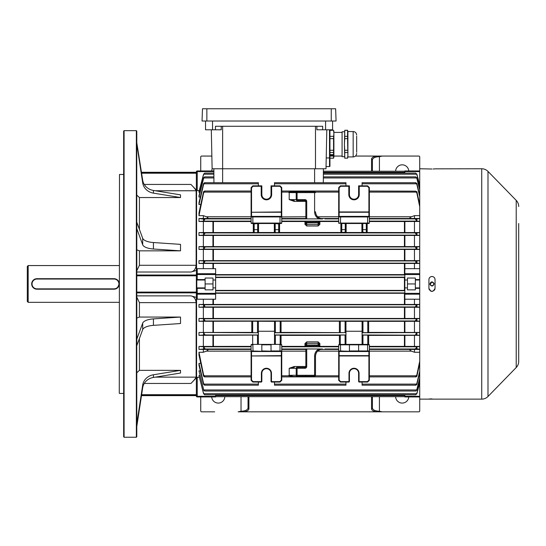 <?xml version="1.0" encoding="UTF-8"?>
<svg xmlns="http://www.w3.org/2000/svg" width="546" height="546" viewBox="0 0 546 546"><rect width="100%" height="100%" fill="white"/><g stroke="black" fill="none" stroke-linecap="round" stroke-linejoin="round"><path stroke-width="0.82" d="M27.3 301.467L27.3 266.428L28.174 265.554L28.174 302.341L27.3 301.467M117.356 288.008L119.274 283.954A5.255 5.255 0 0 1 114.018 289.203L36.937 289.203A5.255 5.255 0 0 1 31.682 283.947A5.255 5.255 0 0 1 36.937 278.692L114.018 278.692A5.255 5.255 0 0 1 119.274 283.947A5.255 5.255 0 0 1 114.018 289.203L114.018 288.854A4.907 4.907 0 0 0 118.926 283.947A4.907 4.907 0 0 0 114.018 279.047L36.937 279.047A4.907 4.907 0 0 0 32.03 283.947A4.907 4.907 0 0 0 36.937 288.854L114.018 288.854M119.274 265.554L28.174 265.554M119.274 302.341L28.174 302.341M141.489 172.27L196.355 172.27L196.355 171.826L197.229 171.608L197.229 190.588L199.249 190.588M123.655 393.659L123.655 174.235M119.274 393.222L119.492 174.454L119.274 393.222M123.655 436.8L123.655 131.101L124.092 130.658L124.092 437.237L123.655 436.8M136.793 372.782L139.421 370.352L180.514 370.352L180.514 373.034L153.426 377.45A13.138 12.142 0 0 0 142.69 387.715L136.793 426.508L136.793 436.8L136.357 437.237L136.357 130.658L124.092 130.658M136.357 437.237L124.092 437.237M123.437 174.454L119.492 174.454M123.437 393.441L119.492 393.441M136.357 130.658L136.793 131.101L136.793 142.731L142.69 180.187A13.138 12.142 0 0 0 153.426 190.452L180.514 194.861L180.514 197.543L139.421 197.543L139.421 229.375M136.793 425.163L136.753 339.202M153.426 249.01L153.426 242.54L180.514 244.369L180.514 250.839L153.426 249.01A13.138 5.03 0 0 1 142.69 244.758L136.793 228.692L136.793 339.189L142.69 323.136A13.138 5.03 0 0 1 153.426 318.884L180.514 317.055L139.421 317.055L136.793 318.065M136.753 228.692L136.753 144.076M136.793 270.748L139.421 265.281L196.137 265.281L196.137 190.759L155.33 190.759M180.514 250.839L139.421 250.839L139.421 265.281M144.246 184.439L190.957 184.439L196.355 190.09L196.355 270.509L190.957 272.017L136.793 272.017M190.957 184.439C193.885 187.415 195.618 189.523 196.137 190.759M196.137 265.281C195.625 269.137 193.898 271.382 190.957 272.017M155.33 377.136L196.137 377.136L196.137 302.62L139.421 302.62L136.793 297.154M180.514 317.055L180.514 323.532L153.426 325.361A13.138 5.03 0 0 0 142.69 329.613L136.793 345.679L136.793 339.202M136.793 249.836L139.421 250.839M136.793 195.113L139.421 197.543M197.229 299.215L215.629 299.215L215.629 294.192L197.229 294.192L197.229 299.215L196.355 298.334L196.355 293.345L196.355 377.812L190.957 383.456L144.246 383.456M141.537 395.331L196.355 395.331L196.355 396.068L196.355 377.231L197.229 377.313L197.229 396.294L196.355 396.068A0.874 0.874 0 0 0 197.229 396.942L215.629 396.942L215.629 394.778M197.229 190.588L196.574 190.534L196.574 269.001L197.229 268.68L197.229 273.703A0.874 0.846 180 0 0 196.355 274.549L196.355 288.329L196.792 287.892L205.112 287.892L205.112 289.865L213.001 289.865L213.001 278.037L205.112 278.037L205.112 287.892M136.793 295.877L190.957 295.877L196.355 297.393M190.957 295.877C193.885 296.505 195.618 298.751 196.137 302.62M196.137 377.136C195.625 378.364 193.898 380.473 190.957 383.456M180.514 197.543L153.426 193.134A13.138 12.142 0 0 1 142.69 182.869L136.793 144.076M136.793 228.692L136.793 222.222L142.69 238.288A13.138 5.03 0 0 0 153.426 242.54M180.514 370.352L153.426 374.768A13.138 12.142 0 0 0 142.69 385.032L136.793 423.826M431.9 282.07L430.139 284.329C431.613 286.384 432.855 286.254 433.865 283.947L433.824 283.558C432.35 281.518 431.108 281.647 430.098 283.947L430.726 285.353M434.084 283.947C432.958 286.527 431.572 286.67 429.927 284.391L429.879 283.947C431.012 281.374 432.398 281.224 434.036 283.51L434.084 283.947M431.545 285.783L433.101 285.462M433.831 283.592L432.255 282.084M241.032 396.669L241.032 411.247C245.256 411.042 247.591 409.985 248.034 408.067L248.034 396.669L248.034 408.067A0.874 0.812 180 0 0 248.915 408.879C248.737 410.271 247.072 411.261 243.919 411.834L238.138 411.834L241.032 411.247L241.032 411.834M376.535 411.834C373.382 411.261 371.724 410.271 371.546 408.879A0.874 0.812 180 0 0 372.42 408.067L372.42 396.669L372.42 408.067C372.863 409.985 375.198 411.042 379.429 411.247L382.316 411.834L243.919 411.834M200.737 396.942L200.737 410.961A0.874 0.874 0 0 0 201.61 411.834L214.667 411.834M201.61 411.834L205.583 411.834M206.681 411.834L207.582 411.834M209.616 411.834L210.005 411.834M382.316 411.834L418.843 411.834L382.316 411.834M418.843 411.834A0.874 0.874 0 0 0 419.717 410.961L419.717 156.941A0.874 0.874 0 0 0 418.843 156.06L382.316 156.06L379.429 156.654C375.198 156.859 372.863 157.917 372.42 159.828L372.42 171.232L372.42 159.828A0.874 0.812 0 0 0 371.546 159.016C371.724 157.623 373.382 156.641 376.535 156.06L405.787 156.06M211.698 396.942A6.572 6.572 0 0 0 218.393 403.078A6.572 6.572 0 0 0 224.822 396.669M395.632 396.669A6.572 6.572 0 0 0 402.061 403.078A6.572 6.572 0 0 0 408.756 396.942M418.843 156.06L414.871 156.06M413.772 156.06L412.872 156.06M410.838 156.06L410.449 156.06M211.855 156.06L201.61 156.06L211.855 156.06M355.466 156.06L376.535 156.06M201.61 156.06A0.874 0.874 0 0 0 200.737 156.941L200.737 170.953M408.756 170.953A6.572 6.572 0 0 0 402.061 164.824A6.572 6.572 0 0 0 395.632 171.232M212.23 168.762A6.572 6.572 0 0 0 211.698 170.953M518.7 223.512L518.7 361.411A8.756 8.756 0 0 1 516.216 367.526L487.994 396.492A8.756 8.756 0 0 1 481.722 399.133L419.717 399.133M433.121 168.994L434.821 168.898M434.534 168.926L434.152 168.953M433.688 168.973L433.183 168.987M434.991 278.972L435.046 279.572C434.869 277.709 433.845 276.685 431.982 276.501L432.582 276.563M433.162 276.74L433.906 277.184M434.534 277.866L434.814 278.392M481.722 399.133L481.722 168.762A8.756 8.756 0 0 1 487.994 171.41L487.994 396.492M518.7 206.484A8.756 8.756 0 0 0 516.216 200.375L487.994 171.41M431.982 276.501C430.118 276.685 429.101 277.709 428.917 279.572L428.917 288.329C430.958 292.287 433.005 292.287 435.046 288.329L435.046 279.572M481.722 168.762L435.046 168.844M419.717 168.762L431.982 169.007M429.156 399.003L429.818 398.949M430.282 398.928L430.808 398.908M431.381 398.901L431.995 398.894M430.275 168.973L429.811 168.953M428.979 278.972L429.149 278.399M429.436 277.866L430.043 277.197M430.814 276.733L431.381 276.563M434.991 288.93L434.814 289.503M434.534 290.035L432.582 291.339M431.982 291.393L431.381 291.339M430.808 291.161L429.149 289.503M428.979 288.93L428.917 288.329M518.7 319.86L518.7 309.35M518.7 361.411L518.7 353.146M518.7 346.144L518.7 344.389M518.7 337.38L518.7 335.626M518.7 328.624L518.7 326.87M518.7 258.545L518.7 256.797M518.7 249.788L518.7 248.034M518.7 241.032L518.7 239.278M518.7 232.268L518.7 230.514M315.486 211.766C315.895 216.004 318.216 218.339 322.447 218.775L322.488 218.775C318.263 218.332 315.929 215.991 315.486 211.766L315.486 211.889C315.929 216.114 318.263 218.455 322.488 218.898L305.849 218.898L305.849 201.372A0.874 0.874 0 0 0 304.968 200.498L297.085 200.498A0.874 0.874 0 0 1 296.212 199.624L296.212 192.615L289.203 192.601L288.247 192.096L293.53 191.421L304.968 191.421L305.726 192.096M293.53 191.421L297.085 191.742L288.807 192.458M317.574 216.762L338.697 216.762L338.697 187.599L340.445 185.845L349.426 185.845L349.426 194.601A4.6 4.6 0 0 0 354.026 199.201A4.6 4.6 0 0 0 358.62 194.601L358.62 185.845L367.601 185.845L369.355 187.599L369.355 223.068L368.912 223.512L340.888 223.512A0.437 0.437 0 0 1 341.325 223.949L341.762 223.567L341.762 232.507L345.7 232.152L345.7 223.949A0.437 0.437 0 0 1 346.144 223.512L346.144 232.507L361.909 232.507L362.346 232.152L362.346 223.949L362.346 232.077M252.853 185.845L253.037 186.282L251.542 187.776L251.099 187.599L251.099 211.944L251.099 187.599L252.853 185.845L261.834 185.845L261.834 194.601A4.6 4.6 0 0 0 266.428 199.201A4.6 4.6 0 0 0 271.028 194.601L271.028 185.845L280.009 185.845L281.756 187.599L281.756 216.939L305.849 216.762M204.381 376.877L203.453 375.798L198.983 354.975L198.983 352.259L203.576 374.802L204.846 376.61L204.381 376.877L251.099 376.877M200.321 370.87L198.983 370.87L203.576 389.387L204.675 391.025L415.779 391.025L416.878 389.387L419.717 377.989M204.784 394.778L203.576 393.741L198.983 375.634L203.576 393.297L204.784 394.778L415.67 394.778L416.878 393.297L419.717 382.391M215.629 396.669L404.832 396.669L215.629 396.669M369.355 376.877L416.072 376.877L415.608 376.61L416.878 374.802L419.717 361.193M274.488 382.057L274.488 385.189L345.966 385.189L345.966 382.057M200.737 363.377L198.983 363.377L203.576 383.36L204.846 385.019L204.538 385.189L258.374 385.189L258.374 382.057M419.717 372.631L416.878 384.432L415.916 385.189L362.08 385.189L362.08 382.057M415.916 385.189L415.608 385.019L416.878 383.36L419.717 371.143M281.756 376.877L338.697 376.877M305.726 375.798L304.968 376.481L293.53 376.481L288.247 375.798L289.203 375.3L296.212 375.279L296.212 368.277L289.203 368.291L294.198 366.509L305.849 366.509M318.925 348.976L322.488 349.003C318.263 349.447 315.929 351.781 315.486 356.006L315.486 375.279A0.874 0.874 0 0 1 314.605 376.16L297.085 376.16A0.874 0.874 0 0 1 296.212 375.279L314.605 375.279L314.605 356.006C314.735 352.859 316.175 350.518 318.925 348.976L306.722 348.976L306.722 366.523A1.754 1.754 0 0 1 304.968 368.277L297.085 368.277L297.085 376.16M281.756 346.799L318.987 346.806L318.98 345.864L305.849 345.946L305.849 344.082L305.849 346.396L304.968 346.376L304.968 343.516A0.874 0.566 180 0 1 305.849 344.082L306.722 343.318L306.722 344.99L305.849 345.864M297.085 367.397L297.085 368.277L296.212 368.277A0.874 0.874 0 0 1 297.085 367.397L304.968 367.397A0.874 0.874 0 0 0 305.849 366.523L305.849 349.003L306.722 348.976M281.756 221.103L318.987 221.089L318.987 223.812L318.113 224.583L318.113 222.905L306.722 222.905L306.722 224.583L305.849 223.812L305.849 221.956L306.722 222.905M322.488 218.973L320.133 218.912M318.987 221.505L338.697 221.526M305.849 223.812A0.874 0.566 0 0 1 304.968 224.379L306.722 226.003L306.722 224.583L318.113 224.583L318.113 226.003L319.86 224.379A0.874 0.566 180 0 1 318.987 223.812M281.756 221.526L305.849 221.505M281.756 216.687L281.32 216.373L281.756 216.939L281.756 223.068L281.32 223.512L251.542 223.512L251.099 223.068L251.099 216.939L251.542 216.503L281.32 216.503L253.037 216.503L252.853 216.939L252.853 223.068L280.009 223.068L280.009 216.939L251.099 216.939L251.099 212.558L251.542 212.251L251.542 216.373L281.32 216.373L281.32 212.251L251.542 212.251L281.32 211.944L281.32 187.776L281.756 187.599L280.009 185.845L279.825 186.282L271.649 186.282L271.649 194.601A5.221 5.221 0 0 1 266.428 199.822A5.221 5.221 0 0 1 261.213 194.601L261.213 186.282L253.037 186.282M203.576 232.91L204.846 233.435L203.576 235.06L203.576 232.91L198.983 232.562L253.289 232.507L253.289 223.512L258.545 223.512L258.545 232.507L274.317 232.507L274.317 223.512L279.572 223.512L279.572 232.507L340.888 232.507L341.325 232.077L341.325 223.949M340.629 216.503L340.445 223.068L338.697 223.068L339.134 223.512L338.697 223.068L338.697 216.939L339.134 216.503L368.912 216.503L339.134 216.373L368.912 216.373L368.912 212.251L339.134 212.251L339.134 216.373L338.697 216.762M319.86 343.516L319.86 346.376L318.987 346.396L318.987 344.082A0.874 0.566 0 0 1 319.86 343.516L318.113 341.892L318.113 343.318L318.987 344.082L318.987 345.946M319.86 346.376L338.697 346.376M338.697 380.303L339.134 380.118L340.629 381.613L348.99 381.613L348.99 382.057L340.445 382.057L338.697 380.303L338.697 344.826L339.134 344.389L368.912 344.389L369.355 344.826L369.355 355.958L369.355 350.955L368.912 351.399L359.241 351.399L368.912 351.522L339.134 351.522L339.134 355.651L368.912 355.651L368.912 351.522L369.355 351.214M274.488 321.341L251.802 321.205L251.802 332.637L258.374 332.78L258.374 331.251L274.488 331.251L274.488 335.114L281.06 335.114L281.06 344.389L281.06 335.387L339.394 335.387L339.394 344.389L339.394 335.114L345.966 334.971L345.966 344.389L345.966 335.114M271.028 344.826L261.834 344.826L261.391 344.389L271.464 344.389L271.028 344.826L271.028 350.955L280.009 350.955L280.009 344.826L279.388 344.389L281.32 344.389L281.756 344.826L281.756 380.303L280.009 382.057L271.464 382.057L271.464 381.613L279.825 381.613L280.009 382.057L281.756 380.303L281.32 380.118L281.32 355.958L251.542 355.958L251.542 380.118L253.037 381.613L252.853 382.057L251.099 380.303L251.099 355.958L281.32 355.651L281.32 351.522L251.542 351.522L251.542 355.651L251.099 355.337L251.099 355.958M281.756 346.376L304.968 346.376M318.113 341.892L306.722 341.892L304.968 343.516M305.849 351.139L281.756 351.139L281.756 355.958L281.32 355.958L281.756 355.337M305.849 201.392L294.198 201.392L289.203 199.611L304.968 199.624A1.754 1.754 0 0 1 306.722 201.372L306.722 218.919M288.247 192.096L281.756 192.096L281.756 216.762M367.601 382.057L359.063 382.057L359.063 381.613L367.417 381.613L367.601 382.057L369.355 380.303L369.355 355.958L339.134 355.958L339.134 380.118M349.426 381.613L348.99 381.613L348.99 373.293A5.037 5.037 0 0 1 354.026 368.257A5.037 5.037 0 0 1 359.063 373.293L359.063 381.613L358.62 381.613L358.62 373.293A4.6 4.6 0 0 0 354.026 368.693A4.6 4.6 0 0 0 349.426 373.293L349.426 381.613L348.99 382.057M340.629 381.613L340.445 382.057M419.717 363.377L416.878 376.269L416.072 376.877M253.037 381.613L261.391 381.613L261.391 382.057L252.853 382.057M204.538 385.189L203.494 384.111L198.983 365.172L198.983 363.377M419.717 196.758L416.878 184.541L415.608 182.876L415.916 182.712L362.08 182.712L362.08 185.845M345.966 183.784L345.966 182.712L274.488 182.712L274.488 183.784L345.966 183.784L345.966 185.845M415.608 182.78L416.878 183.47L419.717 195.27M274.488 185.845L274.488 183.784M419.717 189.906L416.878 178.515L415.779 176.87L323.368 176.87L323.307 182.712M345.7 232.077L346.144 232.596L340.888 232.596A0.437 0.437 180 0 0 341.325 232.152L341.325 229.279A0.437 0.382 0 0 0 341.762 229.654L345.263 229.654L345.263 223.567L345.7 223.949M279.129 232.077L279.572 232.596L278.692 232.61L274.317 232.596L274.754 232.077M258.108 232.077L258.108 223.949L258.108 232.152L258.545 232.596L253.289 232.596L253.726 232.152L253.726 223.949A0.437 0.437 0 0 0 253.289 223.512L251.542 223.512L251.099 223.068L252.853 223.068L253.037 223.512M419.717 235.319L416.96 235.114L415.608 233.633L416.53 232.924L419.717 232.698M366.728 223.949A0.437 0.437 0 0 1 367.165 223.512L367.165 232.596L366.284 232.61L361.909 232.596L361.909 223.512A0.437 0.437 0 0 1 362.346 223.949L362.783 223.567L362.783 229.654L366.284 229.654L366.284 223.567L366.728 223.949L366.728 232.152L367.165 232.507L419.717 232.562M369.355 221.526L404.879 221.526L404.879 232.507M204.846 182.78L203.576 184.541L198.983 204.518L198.983 202.73L203.494 183.784L204.538 182.712L258.374 182.712L258.374 185.845M200.737 204.518L198.983 204.518M279.572 223.512A0.437 0.437 0 0 0 279.129 223.949L279.129 229.279L279.129 223.949L275.191 223.567L275.191 232.507L274.754 232.152L274.754 223.949A0.437 0.437 0 0 0 274.317 223.512L258.545 223.512A0.437 0.437 0 0 0 258.108 223.949L257.671 223.567L253.726 223.949M419.717 206.709L416.878 193.093L415.608 191.284L416.878 191.632L419.717 204.532M369.355 216.687L368.912 216.373L369.355 216.939L369.355 192.096L416.407 192.096M419.717 215.643L414.462 215.643L411.513 216.762C409.35 217.738 409.35 218.311 411.513 218.482L419.717 218.502M419.717 221.321L417.001 221.103L415.608 219.472L416.407 218.912L419.717 218.659M419.717 221.464L404.879 221.526M415.608 191.161L369.355 191.025M212.947 232.507L212.947 221.526L251.099 221.526M359.063 344.389L358.62 344.826L349.426 344.826L349.426 350.955L367.601 350.955L367.601 344.826L358.62 344.826L358.62 350.955L359.241 351.399L339.134 351.399L358.934 351.269M348.99 344.389L349.426 344.826L340.445 344.826L340.629 351.399M274.488 335.114L274.488 344.389L274.488 334.971L345.966 334.971L345.966 331.251L362.08 331.251L362.08 335.114L362.96 335.101L362.96 344.389L367.779 344.389L367.779 335.101L368.652 335.114L368.652 344.389M340.274 335.101L340.274 344.389L345.092 344.389L345.092 335.101M419.717 335.196L362.08 334.971L362.08 344.389L362.08 335.114M367.779 321.185L367.779 332.657L368.652 332.637L368.652 321.205L362.96 321.185L362.08 321.205L362.08 332.78L419.717 332.582M345.966 332.637L274.488 332.78L274.488 321.205L345.092 321.185L345.966 321.205L345.966 332.637L281.06 332.398M274.488 332.637L281.06 332.637L281.06 321.205M367.779 332.657L362.08 332.637M368.652 332.398L419.717 332.453M362.96 335.101L367.779 335.101M368.652 335.387L404.879 335.387L404.879 346.376L419.717 346.437M419.717 335.333L404.879 335.387M345.966 321.341L362.08 321.341M416.53 334.971L415.608 334.268L416.96 332.78M368.652 321.341L404.879 321.341L404.879 332.398M419.717 321.294L404.879 321.341M419.717 321.164L416.632 320.959L415.608 320.318L416.878 318.782L419.717 318.577M198.983 318.454L203.576 318.782L204.846 320.318L203.822 320.959L198.983 321.294L198.983 318.454L203.365 318.454L203.365 307.255L198.983 307.255L198.983 304.45L203.365 304.45L203.365 299.215M251.802 321.205L198.983 321.294M339.394 321.341L339.394 332.398M369.355 346.376L404.879 346.376M315.486 356.128C315.929 351.904 318.263 349.57 322.488 349.119L322.447 349.126C318.216 349.556 315.895 351.897 315.486 356.128L314.605 356.006M280.18 335.101L280.18 344.389L275.368 344.389L275.368 335.101M198.983 332.453L258.374 332.78L258.374 335.114L257.494 335.101L257.494 344.389L252.675 344.389L252.675 335.101L198.983 335.333L198.983 332.453L251.802 332.398L251.802 321.341M198.983 352.259L203.365 352.259L206.313 351.139L251.099 351.139L251.099 344.826L251.542 344.389L253.474 344.389L252.853 344.826L253.037 351.399L251.542 351.399L261.213 351.399L253.037 351.399M261.391 344.389L253.474 344.389M279.388 344.389L271.464 344.389M261.834 344.826L261.834 350.955L281.32 351.399L261.213 351.399L271.342 351.269M203.494 332.78L204.846 334.459L203.924 334.971L198.983 335.333M257.494 335.101L252.675 335.101M203.365 352.259L203.365 349.399L198.983 349.399L198.983 346.437L251.099 346.376M419.717 349.242L415.608 348.601L417.001 346.799L419.717 346.58M419.717 349.399L411.513 349.42C409.35 349.59 409.35 350.163 411.513 351.139L414.462 352.259L419.717 352.259M205.112 288.329L197.229 288.329L197.229 293.345L215.629 293.345L215.629 274.549L197.229 274.549L197.229 273.703L215.629 273.703L215.629 268.68L197.229 268.68M203.365 268.68L203.365 263.452L198.983 263.452L198.983 260.64L203.365 260.64L203.365 249.44L198.983 249.44L198.983 246.608L203.365 246.608L203.365 235.449L198.983 235.449L198.983 232.562M203.365 232.562L203.365 221.464L198.983 221.464L198.983 218.502L203.365 218.502L203.365 215.643L198.983 215.643L198.983 212.92L203.576 191.632L204.846 191.161L204.381 191.025L251.099 191.025M200.321 197.031L198.983 197.031L198.983 195.864L203.576 177.771L204.675 176.87L213.875 176.877L213.875 168.762L213.875 171.608L197.229 171.608L197.229 170.953L213.875 170.953L197.229 170.953A0.874 0.874 0 0 0 196.355 171.826A0.874 0.874 0 0 1 197.229 170.953M199.891 192.267L198.983 192.267L198.983 191.598L203.576 174.16L204.791 173.116L213.875 173.116L213.93 182.712M205.112 280.009L196.792 280.009L196.355 279.572L197.229 279.572L197.229 274.549L196.355 274.549L196.574 269.001M196.574 298.894L196.574 377.361M199.249 377.313L197.229 377.313M198.983 375.634L199.891 375.634M198.983 370.87L203.576 389.387M203.365 346.437L203.365 335.333M203.365 332.453L203.365 321.294M215.629 274.618L404.879 274.618M215.629 277.505L404.879 277.505M215.629 293.277L404.879 293.277M215.629 290.39L404.879 290.39M203.365 304.45L414.462 304.45L414.462 299.215L419.717 299.215M419.717 263.452L203.365 263.452M323.368 172.304L323.368 176.87L323.368 168.762L323.368 172.304L404.832 172.304M414.462 218.502L414.462 215.643M414.462 232.562L414.462 221.464M419.717 235.449L203.365 235.449M203.365 246.608L414.462 246.608L414.462 235.449M414.462 246.608L419.717 246.608M419.717 249.44L203.365 249.44M203.365 260.64L414.462 260.64L414.462 249.44M414.462 260.64L419.717 260.64M414.462 299.215L404.832 299.215L404.832 268.68L414.462 268.68L414.462 263.452M414.462 268.68L419.717 268.68M414.462 304.45L419.717 304.45M419.717 307.255L203.365 307.255M203.365 318.454L414.462 318.454L414.462 307.255M414.462 318.454L419.717 318.454M414.462 332.453L414.462 321.294M414.462 346.437L414.462 335.333M414.462 352.259L414.462 349.399M419.717 280.009L415.342 280.009L415.342 279.572L419.717 279.572M404.832 280.009L407.459 280.009L407.459 278.037L415.342 278.037L415.342 279.572M419.717 288.329L415.342 288.329L415.342 289.865L407.459 289.865L407.459 280.009M415.342 288.329L415.342 287.892L419.717 287.892M415.342 280.009L415.342 287.892M415.608 176.904L416.878 177.771L419.717 188.923M419.717 185.504L416.878 174.597L415.67 173.116L323.368 173.116M415.608 173.123L416.878 174.16L419.717 184.93M204.846 176.904L203.576 178.515L198.983 197.031M204.846 173.123L203.576 174.597L198.983 192.267M203.576 235.06L198.983 235.449M198.983 260.64L203.733 260.954L204.846 261.732L203.576 263.145L198.983 263.452M419.717 263.336L416.885 263.145L415.608 261.944L416.721 260.954L419.717 260.756M203.569 263.145L416.885 263.145L416.878 260.947M198.983 246.608L203.822 246.942L204.846 247.584L203.528 249.133L198.983 249.44M419.717 249.324L416.926 249.133L415.608 247.788L416.632 246.942L419.717 246.731M198.983 304.45L203.569 304.75L204.846 305.958L203.733 306.941L198.983 307.255M419.717 307.139L416.721 306.941L415.608 306.17L416.885 304.75L419.717 304.566M419.717 382.964L416.878 393.741L415.67 394.778M419.717 378.979L416.878 390.124L415.779 391.025M204.675 391.025L203.576 390.124M204.846 191.161L203.576 193.093L198.983 215.643M203.365 218.502L206.313 218.482C208.483 218.311 208.483 217.738 206.313 216.762L203.365 215.643M198.983 218.502L204.846 219.294L203.453 221.103L198.983 221.464M212.947 221.526L203.365 221.464M198.983 346.437L203.453 346.799L204.846 348.43L204.047 348.99L198.983 349.399M206.313 351.139C208.483 350.157 208.483 349.583 206.313 349.42L203.365 349.399M196.355 293.345L197.229 293.345L197.229 294.192A0.874 0.846 -0 0 1 196.355 293.345L196.355 288.329L197.229 288.329L197.229 287.892M196.355 190.67L196.355 171.826M213.875 173.116L213.875 171.608M419.717 396.942L404.832 396.942L404.832 394.778M404.832 287.892L407.459 287.892M404.832 170.953L419.717 170.953L404.832 170.953L404.832 173.116M407.459 283.947L415.342 283.947M215.629 287.892L213.001 287.892M197.229 280.009L197.229 279.572L205.112 279.572M215.629 280.009L213.001 280.009M196.792 280.009L196.792 287.892M213.001 283.947L205.112 283.947M215.629 293.345L215.629 294.192M215.629 273.703L215.629 274.549M261.391 381.613L261.391 373.293A5.037 5.037 0 0 1 266.428 368.257A5.037 5.037 0 0 1 271.464 373.293L271.464 381.613L271.028 381.613L271.028 373.293A4.6 4.6 0 0 0 266.428 368.693A4.6 4.6 0 0 0 261.834 373.293L261.834 381.613L261.391 382.057L261.834 381.613L261.391 381.613M251.099 355.337L251.099 351.214L251.542 351.522L251.099 351.214M203.924 334.971L258.374 334.971L258.374 344.389L258.374 335.114M258.374 321.205L258.374 332.637M251.099 350.955L261.52 351.269M251.099 380.303L251.542 380.118M281.756 351.214L281.32 351.522L281.756 350.955L280.009 350.955L279.825 351.399M281.32 344.389L281.756 344.826L280.009 344.826M252.853 344.826L251.099 344.826L251.542 344.389M338.697 355.337L338.697 355.958L339.134 355.958L338.697 355.337L338.697 351.214L339.134 351.399L338.697 351.214M339.394 321.205L339.394 332.637M338.697 350.955L349.112 351.269M367.417 381.613L368.912 380.118L369.355 380.303M367.417 351.399L367.601 350.955L369.355 350.955M339.134 344.389L338.697 344.826L340.445 344.826L340.629 344.389M367.417 344.389L367.601 344.826L369.355 344.826L368.912 344.389M338.697 191.025L281.756 191.025L281.756 187.599M251.542 187.776L251.542 211.944L251.099 211.944L251.099 212.558M254.17 223.512L254.17 229.654A0.437 0.382 180 0 1 253.726 229.279L253.726 232.077M278.692 223.512L278.692 229.654A0.437 0.382 180 0 0 279.129 229.279L279.129 232.152L278.692 232.507L278.692 229.654L275.191 229.654A0.437 0.382 180 0 1 274.754 229.279M258.545 232.596A0.437 0.437 0 0 1 258.108 232.152L257.671 232.507L257.671 229.654L254.17 229.654L254.17 232.507L253.726 232.152A0.437 0.437 0 0 1 253.289 232.596M275.191 223.512L274.754 223.949M279.572 232.596A0.437 0.437 0 0 1 279.129 232.152M274.754 232.152A0.437 0.437 0 0 1 274.317 232.596M261.834 185.845L261.213 186.282M271.028 194.601L271.028 185.845M279.825 216.503L280.009 216.939L281.756 216.939M281.32 223.512L281.756 223.068L280.009 223.068L279.825 223.512M340.629 223.512L340.445 223.068L367.601 223.068L367.601 216.939L338.697 216.939M338.697 216.687L338.697 212.558L339.134 211.944L368.912 211.944L368.912 187.776L369.355 187.599L367.601 185.845L367.417 186.282L359.241 186.282L358.62 185.845L359.063 186.282M338.697 187.599L339.134 187.776L339.134 211.944L338.697 211.944L338.697 212.558M366.728 232.077L366.728 229.279A0.437 0.382 -0 0 1 366.284 229.654L366.284 232.507L366.728 232.152A0.437 0.437 0 0 0 367.165 232.596M361.909 232.596A0.437 0.437 180 0 0 362.346 232.152L366.284 232.61M341.325 232.152L341.762 232.61M346.144 232.596A0.437 0.437 0 0 1 345.7 232.152M349.426 185.845L348.99 186.282L349.426 185.845L348.99 186.282L349.426 185.845L348.805 186.282L340.629 186.282L339.134 187.776M367.417 216.503L367.601 216.939L369.355 216.939M340.445 185.845L340.629 186.282M368.912 223.512L369.355 223.068L367.601 223.068L367.417 223.512M271.028 381.613L271.464 382.057M358.62 381.613L359.063 382.057M297.085 191.742L297.085 192.615L296.212 192.615A0.874 0.874 0 0 1 297.085 191.742L314.605 191.742A0.874 0.874 0 0 1 315.486 192.615L297.085 192.615L297.085 200.498M289.203 192.479L289.203 199.611L294.198 200.498L294.198 201.392M294.198 366.509L294.198 367.397L289.203 368.291L289.203 375.3M288.807 375.436L293.53 376.481M314.605 376.16A0.874 0.874 0 0 0 315.486 375.279L314.605 375.279L314.605 376.16M305.849 346.806L305.849 345.946M306.722 344.99L318.113 344.99L318.98 345.864M305.849 222.031L318.987 221.956M305.849 221.089L305.849 221.956M318.98 222.031L318.113 222.905M221.232 126.283L221.232 129.784L215.452 129.784L215.452 126.283L322.666 126.283L322.666 129.784L316.885 129.784L316.885 126.283M212.121 168.762L211.309 129.784L212.121 168.762L325.996 168.762L326.808 129.784L326.221 157.958L329.511 157.958L329.511 129.784M205.542 121.028L205.542 129.784L205.542 121.028M215.452 129.784L205.542 129.784M332.575 121.028L332.575 129.784L322.666 129.784M329.948 158.21L333.551 158.21L333.893 156.941L333.893 131.538L333.551 130.269L329.948 130.351L329.948 129.784L329.948 166.134A0.437 0.437 0 0 1 329.511 166.571L329.511 157.958L329.948 157.951M326.037 166.571L329.511 166.571M331.251 108.763L202.477 108.763L202.047 121.028L336.07 121.028L335.64 108.763L331.251 108.763L331.251 121.028M356.668 152.266L356.668 136.207L356.668 152.266M347.904 131.545L347.563 130.269L347.563 136.336L344.744 136.336L344.744 130.269L344.403 144.444L344.744 138.623L347.563 138.623L347.904 156.927L353.16 156.927L353.16 131.545L347.904 131.545L347.904 155.33L347.563 158.169L344.744 158.169L347.563 158.169M347.563 138.623L347.563 136.336M342.083 156.682L342.083 131.791L342.083 156.682L344.403 156.682M333.551 130.351L333.893 133.347M330.61 155.337A1.317 0.642 0 0 1 330.637 155.201L330.637 155.16A1.317 0.642 0 0 0 330.61 155.296A1.317 0.642 0 0 1 330.61 155.296L330.61 155.337A1.317 0.642 0 0 0 331.047 155.815L331.019 155.624M331.108 155.774L331.893 155.624M332.582 155.89L332.582 155.89A1.317 0.642 0 0 1 331.258 155.89M332.521 155.849L332.794 155.815A1.317 0.642 0 0 0 333.237 155.337L333.237 155.296A1.317 0.642 0 0 0 333.203 155.16L333.203 155.201A1.317 0.642 0 0 1 333.237 155.337M331.948 155.624L332.521 155.808M332.234 155.201L333.121 155.037A1.317 0.642 0 0 0 332.05 154.661L332.05 154.702A1.317 0.642 0 0 1 333.121 155.084M332.05 154.702L331.791 154.661A1.317 0.642 0 0 0 330.719 155.037L330.719 155.084A1.317 0.642 0 0 1 331.791 154.702M331.483 154.934L332.357 154.934M330.719 155.084L331.606 155.201M330.473 154.634L330.473 155.999L333.367 155.999L333.367 154.634L330.473 154.634L330.473 156.04L333.367 156.04L333.367 154.634M333.551 152.511L333.551 158.169L329.948 158.169L329.948 152.511L333.551 152.511L333.551 150.266L329.948 150.266L329.948 152.511M329.948 138.623L333.551 138.623L333.551 150.266M333.893 133.34L333.551 138.623M333.551 136.336L329.948 136.336M347.563 150.266L344.744 150.266L344.403 144.444L344.744 158.21M344.744 158.169L344.744 152.511L347.563 152.511M344.744 150.266L344.744 152.511M344.744 138.623L344.744 136.336M344.744 130.351L347.563 130.351M139.421 302.62L139.421 317.055M139.421 338.527L139.421 370.352M142.69 182.869L142.69 180.187M153.426 193.134L153.426 190.452M142.69 244.758L142.69 238.288M142.69 329.613L142.69 323.136M153.426 325.361L153.426 318.884M142.69 387.715L142.69 385.032M153.426 377.45L153.426 374.768M136.793 292.868L196.355 292.868M136.793 275.027L196.355 275.027M136.793 275.812L196.355 275.812M136.793 292.09L196.355 292.09M141.632 394.69L196.355 394.69M141.632 173.212L196.355 173.212M141.537 172.563L196.355 172.563M379.429 396.669L379.429 411.834M371.546 408.879L371.546 396.669M248.915 396.669L248.915 408.879M379.429 171.232L379.429 156.06M371.546 171.232L371.546 159.016M36.937 288.854L36.937 289.203A5.255 5.255 0 0 1 31.682 283.947A5.255 5.255 0 0 1 36.937 278.692L36.937 279.047M114.018 279.047L114.018 278.692A5.255 5.255 0 0 1 119.274 283.947M516.216 367.526L516.216 200.375M359.241 186.282L359.241 194.601A5.221 5.221 0 0 1 354.026 199.822A5.221 5.221 0 0 1 348.805 194.601L348.805 186.282M349.112 185.974L349.112 194.601A4.907 4.907 0 0 0 354.026 199.515A4.907 4.907 0 0 0 358.934 194.601L358.62 194.601M349.426 194.601L348.805 194.601M261.52 185.974L261.52 194.601A4.907 4.907 0 0 0 266.428 199.515A4.907 4.907 0 0 0 271.342 194.601L271.649 194.601M204.047 375.798L251.099 375.798M203.822 389.946L416.632 389.946M203.733 393.707L416.721 393.707M215.629 395.591L404.832 395.591M369.355 375.798L416.407 375.798M274.488 384.111L345.966 384.111M203.924 384.111L258.374 384.111M362.08 384.111L416.53 384.111M315.315 375.798L338.697 375.798M281.756 375.798L288.247 375.798M324.945 348.99L338.697 348.99M318.987 346.799L338.697 346.799M281.756 348.99L306.279 348.99M318.987 221.103L338.697 221.103M324.945 218.912L338.697 218.912M281.756 218.912L306.279 218.912M319.86 221.526L319.86 224.379M318.113 226.003L306.722 226.003M304.968 224.379L304.968 221.526M340.888 232.596L340.888 223.512M338.697 351.139L317.574 351.139M338.697 218.482L320.482 218.482M305.849 218.482L281.756 218.482M315.315 192.096L338.697 192.096M368.912 380.118L368.912 355.651L369.355 355.337M362.08 183.784L416.53 183.784M323.314 177.948L416.632 177.948M203.924 232.924L416.53 232.924M404.429 232.507L404.429 221.526M281.32 187.776L279.825 186.282M203.924 183.784L258.374 183.784M369.355 216.762L411.513 216.762M369.355 218.912L416.407 218.912M411.513 218.482L369.355 218.482M369.355 221.103L417.001 221.103M213.404 221.526L213.404 232.507M203.822 320.959L416.632 320.959M404.429 346.376L404.429 335.387M404.429 332.398L404.429 321.341M281.756 349.42L305.849 349.42M320.482 349.42L338.697 349.42M213.404 335.387L213.404 346.376M213.404 321.341L213.404 332.398M369.355 346.799L417.001 346.799M369.355 349.42L411.513 349.42M369.355 348.99L416.407 348.99M411.513 351.139L369.355 351.139M215.629 274.972L404.832 274.972M215.629 277.163L404.832 277.163M215.629 292.929L404.832 292.929M215.629 290.738L404.832 290.738M212.947 304.402L212.947 299.215M212.947 268.68L212.947 263.493M323.368 174.194L416.721 174.194M203.822 177.948L213.93 177.948M203.733 174.194L213.875 174.194M203.494 235.114L416.96 235.114M203.528 318.768L416.926 318.768M203.733 260.954L416.721 260.954M203.822 246.942L416.632 246.942M203.528 249.133L416.926 249.133M203.733 306.941L416.721 306.941M203.569 304.75L416.885 304.75M204.047 192.096L251.099 192.096M206.313 216.762L251.099 216.762M251.099 218.482L206.313 218.482M204.047 218.912L251.099 218.912M203.453 221.103L251.099 221.103M203.453 346.799L251.099 346.799M204.047 348.99L251.099 348.99M206.313 349.42L251.099 349.42M212.947 346.376L212.947 335.387M212.947 332.398L212.947 321.341M404.879 299.215L404.879 304.402M404.429 304.402L404.429 293.277M213.404 299.215L213.404 304.402M404.879 307.302L404.879 318.407M404.429 318.407L404.429 307.302M213.404 307.302L213.404 318.407M212.947 318.407L212.947 307.302M404.879 235.497L404.879 246.56M213.404 235.497L213.404 246.56M404.429 246.56L404.429 235.497M212.947 246.56L212.947 235.497M404.879 249.488L404.879 260.592M404.429 260.592L404.429 249.495M213.404 249.495L213.404 260.592M212.947 260.592L212.947 249.488M404.879 263.493L404.879 268.68M404.429 274.618L404.429 263.493M213.404 263.493L213.404 268.68M404.429 290.39L404.429 277.505M416.878 376.269L416.878 374.802M416.878 349.003L416.878 346.908M416.878 220.987L416.878 218.891M416.878 193.093L416.878 191.632M416.878 390.124L416.878 389.387M416.878 393.741L416.878 393.297M416.878 384.432L416.878 383.36M416.878 334.985L416.878 332.835M416.878 306.948L416.878 304.757M416.878 249.113L416.878 246.929M416.878 320.966L416.878 318.782M416.878 235.06L416.878 232.91M416.878 184.541L416.878 183.47M416.878 174.597L416.878 174.16M416.878 178.515L416.878 177.771M203.576 349.003L203.576 346.908M203.576 376.269L203.576 374.802M203.576 193.093L203.576 191.632M203.576 220.987L203.576 218.891M203.576 393.741L203.576 393.297M203.576 384.432L203.576 383.36M203.576 334.985L203.576 332.835M203.576 306.948L203.576 304.757M203.576 249.113L203.576 246.929M203.576 263.145L203.576 260.947M203.576 320.966L203.576 318.782M203.576 184.541L203.576 183.47M203.576 174.597L203.576 174.16M203.576 178.515L203.576 177.771M314.605 182.712L314.605 168.762M222.631 126.283L222.631 182.712M404.832 396.294L419.717 396.294M404.832 293.345L419.717 293.345M419.717 274.549L404.832 274.549M404.832 273.703L419.717 273.703M419.717 294.192L404.832 294.192M419.717 171.608L404.832 171.608M197.229 396.942L197.229 396.294L215.629 396.294M279.825 381.613L281.32 380.118M257.494 321.185L257.494 332.657M252.675 321.185L252.675 332.657M280.18 321.185L280.18 332.657M275.368 321.185L275.368 332.657M362.96 321.185L362.96 332.657M345.092 321.185L345.092 332.657M340.274 321.185L340.274 332.657M258.108 229.279A0.437 0.382 180 0 1 257.671 229.654L257.671 223.512M254.17 232.61L257.671 232.61M275.191 232.61L278.692 232.61M261.834 194.601L261.213 194.601M251.099 216.687L251.542 216.503M281.756 211.944L281.32 211.944L281.756 212.558M368.912 187.776L367.417 186.282M362.346 229.279A0.437 0.382 0 0 0 362.783 229.654L362.783 232.61M366.284 223.512L362.783 223.512M345.263 232.61L345.263 229.654A0.437 0.382 -0 0 0 345.7 229.279M345.263 223.512L341.762 223.512M359.241 194.601L358.934 185.974M369.355 211.944L368.912 211.944L369.355 212.558M271.028 373.293L271.464 373.293M261.391 373.293L261.834 373.293M348.99 373.293L349.426 373.293M358.62 373.293L359.063 373.293M318.925 218.919C316.175 217.383 314.735 215.035 314.605 211.889L314.605 191.742M304.968 367.397L304.968 368.277M305.849 366.523L306.722 366.523M314.605 211.889L315.486 211.889M304.968 199.624L304.968 200.498M306.722 201.372L305.849 201.372M318.113 344.99L318.113 343.318L306.722 343.318L306.722 341.892M315.486 126.283L315.486 168.762M212.544 121.028L212.544 129.784M325.573 121.028L325.573 129.784M206.866 108.763L206.866 121.028M141.489 395.632L196.355 395.632M323.368 171.232L404.832 171.232M353.16 156.927C355.289 156.722 356.456 155.555 356.668 153.426M342.083 131.791L344.403 131.791M333.893 132.412L341.776 132.412M333.893 156.06L341.776 156.06M329.948 130.269L333.551 130.269M344.744 130.269L347.563 130.269M347.904 156.927L347.563 158.21M353.16 131.545C355.289 131.75 356.456 132.924 356.668 135.046"/></g></svg>
